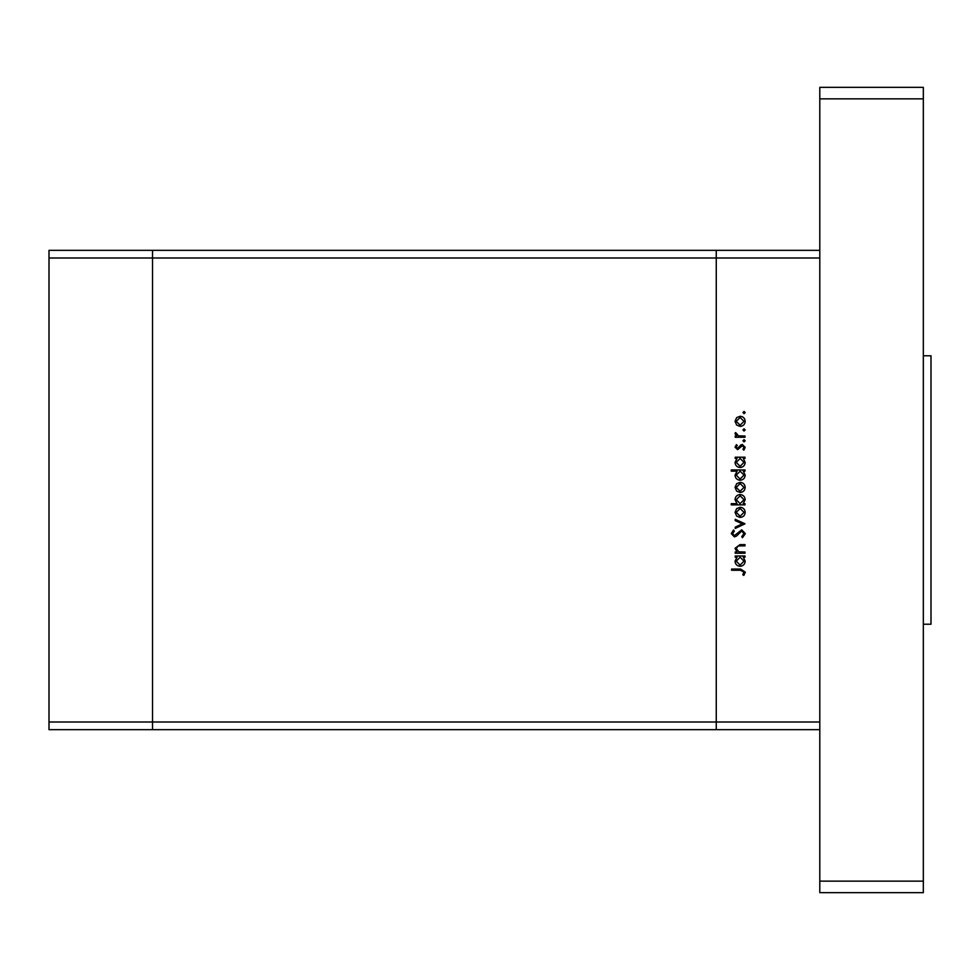 <?xml version="1.0" encoding="UTF-8"?>
<svg xmlns="http://www.w3.org/2000/svg" width="980" height="980" viewBox="0 0 980 980"><rect width="100%" height="100%" fill="white"/><g stroke="black" fill="none" stroke-linecap="round" stroke-linejoin="round"><path stroke-width="1.47" d="M819.795 729.671L716.258 729.671L716.258 722.003L716.258 729.671L152.537 729.671L152.537 250.329L49 250.329L49 729.671L152.537 729.671L152.537 257.997L49 257.997M819.795 250.329L152.537 250.329L152.537 257.997L716.258 257.997L716.258 250.329L716.258 257.997L819.795 257.997L819.795 722.003L716.258 722.003L716.258 257.997L716.258 722.003L49 722.003M745.008 552.022L745.008 553.222L735.208 553.222L735.208 552.022L736.972 552.022L735.037 548.286L739.998 544.623L745.008 544.623L745.008 545.823L738.173 545.97L736.237 548.494L738.834 551.838L745.008 552.022M741.725 529.825L745.351 533.659L742.423 537.738L741.75 536.599L743.979 533.659L741.701 531.025L736.421 536.134L734.375 536.881L731.252 533.573L733.518 529.996L734.339 531.087L732.624 533.708L734.326 535.668L741.725 529.825M745.008 523.798L735.208 528.441L735.208 527.142L742.35 523.884L735.208 520.625L735.208 519.327L745.008 523.798M740.133 517.428L736.654 516.093L735.037 512.356L736.654 508.62L740.133 507.285C743.244 507.567 744.923 509.257 745.18 512.356C744.935 515.456 743.244 517.146 740.133 517.428M740.133 492.487L736.654 491.139L735.037 487.403L736.654 483.679L740.133 482.332C743.244 482.613 744.923 484.304 745.18 487.403C744.935 490.502 743.244 492.193 740.133 492.487M737.021 458.407L735.208 458.407L735.208 457.207L745.008 457.207L745.008 458.407L743.318 458.407L745.18 462.413C744.898 465.537 743.195 467.24 740.084 467.534C736.985 467.215 735.306 465.488 735.037 462.376L737.021 458.407M745.18 412.555L744.065 413.67L742.95 412.555L744.065 411.441L745.18 412.555M740.133 426.41L736.654 425.063L735.037 421.327L736.654 417.603L740.133 416.255C743.244 416.537 744.923 418.227 745.18 421.327C744.935 424.426 743.244 426.116 740.133 426.41M745.18 429.938L744.065 431.053L742.95 429.938L744.065 428.811L745.18 429.938M745.008 436.039L745.008 437.252L735.208 437.252L735.208 436.039L736.654 436.039L735.037 433.65L735.367 432.596L736.409 433.258L738.357 435.83L745.008 436.039M745.18 440.78L744.065 441.894L742.95 440.78L744.065 439.653L745.18 440.78M737.609 449.636L735.037 447.162L736.433 444.651L737.266 445.459L736.237 447.162L737.56 448.436L740.831 444.932L742.35 444.479L745.18 447.346L743.857 450.151L742.95 449.355L743.979 447.407L742.399 445.68L737.609 449.636M737.107 471.147L731.252 471.147L731.252 469.947L745.008 469.947L745.008 471.147L743.318 471.147L745.18 475.153C744.898 478.265 743.195 479.98 740.084 480.261C736.985 479.943 735.306 478.228 735.037 475.116L737.107 471.147M743.195 503.671L745.008 503.671L745.008 504.872L731.252 504.872L731.252 503.671L736.985 503.671L735.037 499.665C735.319 496.554 737.021 494.839 740.133 494.545C743.232 494.863 744.91 496.591 745.18 499.702L743.195 503.671M737.021 557.179L735.208 557.179L735.208 555.979L745.008 555.979L745.008 557.179L743.318 557.179L745.18 561.185C744.898 564.309 743.195 566.011 740.084 566.305C736.985 565.975 735.306 564.26 735.037 561.148L737.021 557.179M743.979 572.124L740.525 570.262L731.595 570.262L731.595 569.062L740.66 569.062L745.351 572.185L743.808 575.419L742.779 574.709L743.979 572.124M740.145 417.455L736.237 421.327L740.145 425.198L743.979 421.327L740.145 417.455M740.133 458.407L736.237 462.364L740.096 466.333L743.979 462.376L740.133 458.407M740.133 471.147L736.237 475.104L740.096 479.061L743.979 475.104L740.133 471.147M740.145 483.532L736.237 487.403L740.145 491.274L743.979 487.403L740.145 483.532M740.096 503.671L743.979 499.714L740.133 495.758L736.237 499.702L740.096 503.671M740.145 508.485L736.237 512.356L740.145 516.227L743.979 512.356L740.145 508.485M740.133 557.179L736.237 561.136L740.096 565.093L743.979 561.148L740.133 557.179M923.332 355.777L931 355.777L931 624.223L923.332 624.223M923.332 87.343L923.332 892.658L819.795 892.658L819.795 87.343L923.332 87.343M923.332 98.858L819.795 98.858M923.332 881.143L819.795 881.143"/></g></svg>
